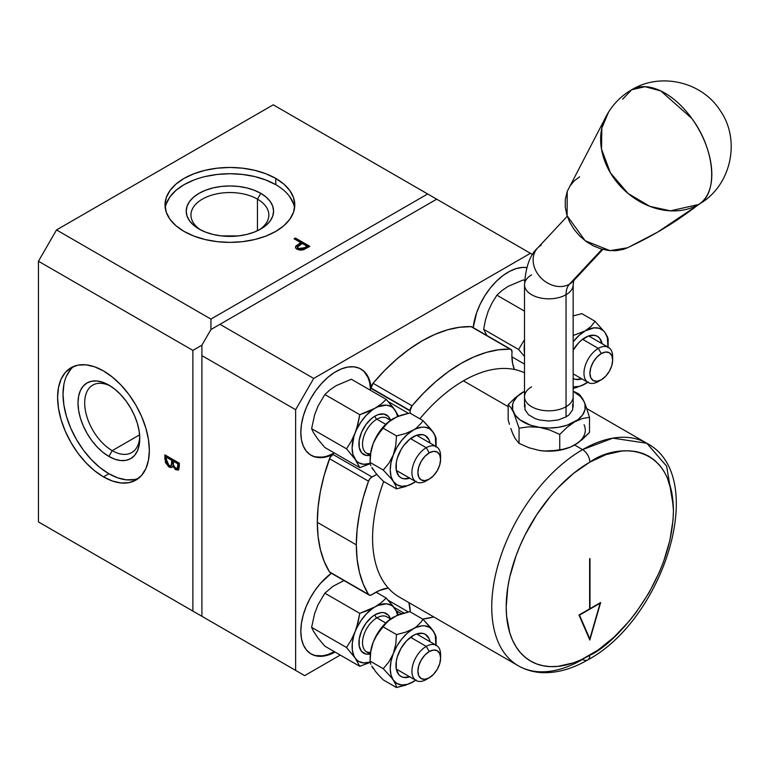 <?xml version="1.0" encoding="UTF-8"?>
<svg xmlns="http://www.w3.org/2000/svg" width="769" height="769" viewBox="0 0 769 769"><rect width="100%" height="100%" fill="white"/><g stroke="black" fill="none" stroke-linecap="round" stroke-linejoin="round"><path stroke-width="1.15" d="M294.556 208.053A64.875 37.46 0 0 0 275.773 184.685L275.773 178.437A64.875 37.46 180 0 1 294.777 204.919A64.875 37.46 180 0 1 254.731 239.524A64.875 37.46 180 0 1 184.022 231.402A64.875 37.46 180 0 1 165.018 204.919A64.875 37.46 180 0 1 205.073 170.314A64.875 37.46 180 0 1 275.773 178.437L275.773 184.685A64.875 37.46 0 0 0 207.601 176.005A64.875 37.46 0 0 0 165.248 208.043M257.442 199.133A38.95 22.493 0 0 0 203.179 198.671A38.95 22.493 0 0 0 200.776 229.969A38.95 22.493 180 0 1 190.943 215.032A38.95 22.493 180 0 1 214.993 194.259A38.95 22.493 180 0 1 257.442 199.133L257.442 230.748L257.442 199.133A38.95 22.493 180 0 1 268.852 215.032A38.95 22.493 180 0 1 259.018 229.969A38.95 22.493 0 0 0 257.442 199.133L260.787 193.346L257.442 199.133M199.017 229.008L199.017 229.008A43.679 25.214 180 0 1 199.017 193.346A43.679 25.214 180 0 1 260.787 193.346A43.679 25.214 180 0 1 260.787 229.008A43.679 25.214 180 0 1 199.017 229.008L193.586 225.182L189.549 220.828L187.059 216.099L186.223 211.177L187.059 206.255L189.549 201.526L193.586 197.162L199.017 193.346L205.631 190.212L213.186 187.876L221.376 186.444L229.902 185.954L238.419 186.444L246.618 187.876L254.164 190.212L260.787 193.346L266.218 197.162L270.255 201.526L272.735 206.255L273.581 211.177L272.735 216.099L270.255 220.828L266.218 225.182L260.787 229.008L254.164 232.142L246.618 234.478L238.419 235.91L221.376 235.91L213.186 234.478L205.631 232.142L199.017 229.008M73.853 366.342A64.875 37.46 -120 0 0 67.278 419.047A64.875 37.46 -120 0 0 108.89 473.742L103.469 476.876A64.875 37.46 60 0 1 61.087 419.701A64.875 37.46 60 0 1 71.036 367.717A64.875 37.46 60 0 1 103.469 370.927A64.875 37.46 60 0 1 145.85 428.102A64.875 37.46 60 0 1 135.911 480.087A64.875 37.46 60 0 1 103.469 476.876L108.89 473.742L117.84 477.895L126.443 479.846L134.373 479.529M110.611 386.153A38.95 22.493 -120 0 0 84.696 403.888A38.95 22.493 -120 0 0 112.226 450.644L108.89 456.43A43.679 25.214 60 0 1 78.005 402.937A43.679 25.214 60 0 1 108.89 385.106L108.89 385.106A43.679 25.214 60 0 1 139.775 438.599A43.679 25.214 60 0 1 108.89 456.43L112.226 450.644A38.95 22.493 60 0 1 86.782 416.317A38.95 22.493 60 0 1 92.751 385.106A38.95 22.493 60 0 1 110.611 386.153M139.612 434.841L112.226 450.644L139.612 434.841M179.331 463.207L164.883 454.863L165.45 462.592L168.978 467.071L171.304 467.552L172.669 465.985L175.294 469.398L178.043 470.08L178.6 469.705L176.466 469.273L175.745 469.696L178.264 469.965L179.331 466.456L179.331 463.207L164.883 454.863L164.883 459.372L165.604 458.958L165.604 455.277L165.604 458.958L164.883 459.372L168.978 467.071L169.699 466.648L165.604 458.958L166.662 463.284L169.699 466.648L168.978 467.071L171.66 467.398L173.4 465.572L172.91 466.514M171.996 467.139L169.699 466.648L172.025 467.129M139.727 436.59A38.95 22.493 60 0 1 131.71 452.576A38.95 22.493 60 0 1 112.226 450.644A38.95 22.493 -120 0 0 139.727 436.59M70.748 369.322L66.509 376.031M63.894 384.462L63.01 394.286L63.894 405.128L66.509 416.577L70.748 428.179L76.448 439.503L83.398 450.105L91.328 459.574L99.941 467.562L108.89 473.742A64.875 37.46 -120 0 0 138.507 478.328M108.89 456.43L102.863 452.268L97.067 446.895L91.732 440.522L87.051 433.38L83.206 425.757L80.351 417.942L78.601 410.242L78.005 402.937L78.601 396.323L80.351 390.652L83.206 386.134L87.051 382.943L91.732 381.213L97.067 381.001L102.863 382.318L108.89 385.106L114.917 389.277L120.704 394.651L126.049 401.024L130.73 408.166L134.565 415.789L137.42 423.594L139.179 431.303L139.775 438.599L139.179 445.222L137.42 450.894L134.565 455.411L130.73 458.593L126.049 460.333L120.704 460.544L114.917 459.228L108.89 456.43M201.901 616.286L192.875 611.076L192.875 350.385L201.901 345.166L210.937 329.526L210.937 319.097L427.67 193.971L532.571 254.529L530.437 253.299L313.704 378.435L219.963 324.316L436.705 199.181L530.437 253.299L313.704 378.435L295.642 409.714L313.704 378.435L219.963 324.316L210.937 329.526L210.937 319.097L56.512 229.941L273.245 104.815L427.67 193.971L210.937 319.097L56.512 229.941L38.45 261.229L56.512 229.941L273.245 104.815L436.705 199.181L210.937 329.526L201.901 345.166L201.901 355.595L201.901 345.166L192.875 350.385L192.875 611.076L38.45 521.92L38.45 261.229L192.875 350.385L38.45 261.229L38.45 521.92L201.901 616.296L201.901 355.595L295.642 409.714L295.642 670.414L201.901 616.286L210.937 621.506L201.901 616.286L201.901 355.595L295.642 409.714L295.642 670.414L47.476 527.14L201.901 616.296M309.83 246.359L295.383 238.015L294.085 238.765L300.756 242.62L295.7 246.176L295.671 248.031L297.065 249.262L303.486 249.771L309.83 246.359L295.383 238.015L294.806 239.188M294.085 238.765L300.756 242.62L300.756 243.456L300.035 243.033L300.756 243.456L296.459 246.157L295.421 247.772M297.468 247.58L298.353 249.339L297.382 247.147L302.236 243.475L307.052 246.253L307.052 247.089L307.052 246.253L304.409 247.781L304.409 248.618L307.052 247.089L304.409 248.618L304.409 247.781L301.602 248.973L299.054 248.81L297.382 247.089L299.679 244.917M302.236 243.475L307.052 246.253L304.409 247.781L298.353 248.502L298.353 249.339L304.409 248.618L299.872 249.829L297.805 248.925L297.43 247.666M309.109 246.782L295.383 238.851L309.109 246.782M293.527 203.872L289.836 196.845M275.773 184.685L265.939 180.033L254.731 176.572L242.552 174.438L229.902 173.717L217.243 174.438L205.073 176.572M193.855 180.033L184.022 184.685L175.957 190.366L169.959 196.845L166.267 203.872M168.2 457.44L167.479 457.853L168.2 457.44M275.773 178.437L265.939 173.775L254.731 170.314L242.552 168.18L229.902 167.459L217.243 168.18L205.073 170.314L193.855 173.775L184.022 178.437L175.957 184.108L169.959 190.587L166.267 197.614L165.018 204.919L166.267 212.225L169.959 219.252L175.957 225.73L184.022 231.402L193.855 236.064L205.073 239.524L217.243 241.658L229.902 242.379L242.552 241.658L254.731 239.524L265.939 236.064L275.773 231.402L283.848 225.73L289.836 219.252L293.527 212.225L294.777 204.919L293.527 197.614L289.836 190.587L283.848 184.108L275.773 178.437M297.065 249.262L300.121 250.185L303.486 249.771M103.469 370.927L94.52 366.775L85.917 364.823L77.986 365.14L71.036 367.717L65.327 372.446L61.087 379.155L58.473 387.586L57.598 397.41L58.473 408.262L61.087 419.701L65.327 431.303L71.036 442.627L77.986 453.229L85.917 462.707L94.52 470.686L103.469 476.876L112.418 481.019L121.031 482.98L128.961 482.663L135.911 480.087L141.611 475.357L145.85 468.638L148.465 460.208L149.349 450.384L148.465 439.541L145.85 428.102L141.611 416.49L135.911 405.167L128.961 394.574L121.031 385.096L112.418 377.108L103.469 370.927M178.6 469.705L179.331 466.456M171.035 465.466L172.285 463.918L170.708 465.726L168.978 465.572L166.364 459.343L166.364 457.219L171.737 460.314L171.429 464.784L169.911 465.899L167.69 464.37L166.364 459.343M171.737 461.313L171.564 464.332L172.285 463.918L172.458 460.891L171.737 461.313M172.862 466.562L173.4 465.572L176.014 468.984L178.764 469.657M167.084 457.632L167.084 456.796L172.458 459.9L172.448 461.669M172.429 462.438L172.15 464.361L171.122 465.447M173.938 461.592L173.938 460.756L178.571 463.428L178.437 466.937L177.677 468.013M177.428 468.061L178.571 465.456L177.101 468.359L175.39 467.965L173.611 465.399L173.217 461.169L177.85 463.842L177.456 468.023L175.726 468.177M177.85 463.842L177.85 465.879L178.571 465.456L178.571 463.428L177.85 463.842M369.87 383.894L370.533 390.316A49.812 28.761 120 0 0 360.584 368.851M408.387 413.289L388.268 401.668L408.387 413.289M410.146 410.944A49.812 28.761 -60 0 1 410.262 413.261A49.812 28.761 120 0 0 410.146 410.944A5.104 2.951 -60 0 1 410.137 410.588A5.104 2.951 -60 0 1 412.049 405.792L373.042 383.27A5.104 2.951 120 0 0 371.119 388.066L410.137 410.588L412.049 405.792A148.148 85.532 -60 0 1 510.116 349.174A5.104 2.951 -60 0 1 510.981 349.414A5.104 2.951 -60 0 1 512.039 351.75A5.104 2.951 -60 0 1 512.019 352.125A49.812 28.761 120 0 0 511.894 355.711A49.812 28.761 -60 0 1 512.019 352.125A5.104 2.951 -60 0 0 512.039 351.75L510.904 349.376L471.099 326.652L510.116 349.174L498.504 349.799L486.344 352.404L473.81 356.97L461.083 363.42L448.356 371.658L435.821 381.568L423.661 393.007L412.049 405.792L373.042 383.27L384.654 370.485L396.814 359.046L409.348 349.136L422.075 340.898L434.793 334.448L447.327 329.882L459.497 327.267L471.099 326.652A148.148 85.532 120 0 0 373.042 383.27L371.119 388.066A5.104 2.951 120 0 0 371.129 388.422L410.146 410.944A5.104 2.951 -60 0 1 410.137 410.588L371.119 388.066A5.104 2.951 -60 0 0 371.129 388.422L410.146 410.944M300.823 432.524A49.812 28.761 -60 0 1 322.567 382.395A49.812 28.761 -60 0 1 360.949 369.053A49.812 28.761 -60 0 1 371.129 388.422L369.918 381.491L367.476 375.685L363.881 371.206L359.286 368.216L353.836 366.823L347.742 367.073L341.225 368.966L334.525 372.436L327.873 377.348L321.519 383.529L315.694 390.748L310.609 398.746L306.447 407.234L303.361 415.904L301.467 424.43L300.823 432.524A49.812 28.761 -60 0 0 311.137 455.325A49.812 28.761 -60 0 0 333.006 454.46A5.104 2.951 120 0 0 329.497 458.689A148.148 85.532 120 0 0 317.318 522.334L356.326 544.856A148.148 85.532 -60 0 1 368.514 481.211L329.497 458.689L368.514 481.211A5.104 2.951 -60 0 1 372.013 476.982L333.006 454.46L326.585 456.824L320.49 457.651L314.925 456.93L310.09 454.662L306.139 450.942L303.226 445.885L301.429 439.676L300.823 432.524M473.195 327.604A49.812 28.761 -60 0 1 526.794 267.593L522.622 267.42L516.268 268.583L509.616 271.342L502.916 275.619L496.399 281.252L490.305 288.029L484.864 295.709L480.26 304.015L476.674 312.637L473.195 327.604M408.387 611.961L388.268 600.339L408.387 611.961M330.968 572.78L329.497 571.915L324.23 561.553L320.404 549.72L318.087 536.579L317.318 522.334L318.087 507.194L320.404 491.381L324.23 475.136L330.122 457.344L333.006 454.46L372.013 476.982L376.8 474.319A49.812 28.761 -60 0 1 372.013 476.982L369.976 478.654L368.514 481.211L363.237 497.658L359.421 513.903L357.104 529.716L356.326 544.856L357.104 559.101L359.421 572.242L363.237 584.084L368.514 594.437L369.976 595.312L372.013 594.62A49.812 28.761 -60 0 1 388.268 588.054L379.3 590.563L372.013 594.62A5.104 2.951 -60 0 1 369.149 595.071A5.104 2.951 -60 0 1 368.514 594.437A148.148 85.532 -60 0 1 356.326 544.856L317.318 522.334A148.148 85.532 120 0 0 329.497 571.915L368.514 594.437L329.497 571.915A5.104 2.951 120 0 0 330.132 572.549L369.149 595.071M408.906 602.608A49.812 28.761 -60 0 1 410.262 611.932L408.906 602.608M300.823 631.195A49.812 28.761 -60 0 1 331.362 573.251L320.49 583.354L314.925 590.505L310.09 598.359L306.139 606.635L303.226 615.056L301.429 623.342L300.823 631.195A49.812 28.761 -60 0 0 311.137 653.996A49.812 28.761 -60 0 0 335.073 652.074L327.873 655.13L321.519 656.293L315.694 655.803L310.609 653.669L306.447 649.988L303.361 644.883L301.467 638.539L300.823 631.195M510.981 349.414L471.964 326.892A5.104 2.951 120 0 0 471.099 326.652L472.502 327.383M210.937 621.506L304.678 675.624L295.642 670.414L304.678 675.624L340.263 655.073L304.678 675.624L210.937 621.506M315.761 456.882L321.846 457.122M328.45 455.623L334.352 452.989A49.812 28.761 120 0 1 310.782 455.113M367.861 377.425L364.612 372.273M315.761 655.553L321.846 655.794M328.45 654.294L334.352 651.66A49.812 28.761 120 0 1 310.782 653.775M403.917 613.037L393.901 607.26L403.917 613.037M433.726 616.94A148.148 85.532 -60 0 1 422.671 619.093L433.726 616.94M514.461 369.476A49.812 28.761 -60 0 1 511.894 355.711L512.644 363.641L514.461 369.476M574.616 445.02L582.594 449.625A128.481 74.18 120 0 0 498.658 562.85A128.481 74.18 120 0 0 518.354 665.8A128.481 74.18 -60 0 1 498.658 562.85A128.481 74.18 -60 0 1 582.594 449.625A10.218 5.902 60 0 1 589.813 462.14C614.277 444.136 672.298 439.608 673.442 510.424C672.298 582.556 614.277 645.018 589.813 655.265A10.218 5.902 60 0 1 587.699 659.937A10.218 5.902 -120 0 0 589.813 655.265A118.263 68.278 -60 0 1 506.194 606.981A118.263 68.278 -60 0 1 589.813 462.14A10.218 5.902 -120 0 0 582.594 449.625L574.616 445.02L570.781 446.952L578.471 442.511L589.506 432.457L582.229 439.532L574.616 445.02A36.46 21.051 0 0 0 584.056 424.69M513.615 435.59L512.202 432.255L515.019 438.34L519.065 443.357L528.985 447.76L539.396 450.471L544.644 450.999L554.805 450.509L563.321 449.192L570.781 446.952L563.321 449.192L554.805 450.509L544.644 450.999L539.396 450.471A36.46 21.051 0 0 0 569.723 447.395A36.46 21.051 0 0 0 569.896 447.327M570.781 446.952L569.723 447.395M573.693 391.402L579.922 394.997L582.642 398.794L585.469 404.879L589.506 417.259L589.506 432.457L589.506 417.259L582.229 418.576L574.616 421.873L567.022 427.353L559.736 434.447L559.736 449.644L559.736 434.447L549.777 430.025L539.396 427.324L528.985 426.814L519.065 428.15L519.065 443.357L519.065 428.15L513.615 412.444L510.827 407.522L508.165 404.677L515.461 397.583L523.055 392.103L515.461 397.583L508.165 404.677L510.827 407.522L513.615 412.444A36.46 21.051 180 0 1 523.055 392.103L524.506 391.306L523.055 392.103A36.46 21.051 180 0 1 524.506 391.315L517.258 396.468L513.615 401.543L512.683 404.244L512.683 409.742L515.153 415.049L519.911 419.807L530.6 425.219L539.396 427.324L548.835 428.045L558.275 427.324L567.07 425.219L577.759 419.807L582.518 415.049L584.988 409.742L584.988 404.244L584.056 401.543L580.412 396.468L573.165 391.315A36.46 21.051 180 0 1 584.056 401.543A36.46 21.051 180 0 1 574.616 421.873A36.46 21.051 180 0 1 539.396 427.324A36.46 21.051 180 0 1 513.615 412.444L519.065 428.15L528.985 426.814L539.396 427.324L549.777 430.025L559.736 434.447L567.022 427.353L574.616 421.873L582.229 418.576L589.506 417.259L585.469 404.879L582.642 398.794L578.605 393.776L573.165 391.161M572.694 404.254L572.694 409.733L569.06 414.799L566.042 416.923L558.15 419.97L548.835 421.037L539.521 419.97L535.32 418.672L528.601 414.799L524.977 409.733L524.977 404.254M509.482 424.325L508.165 419.874L509.482 424.325M512.202 432.255L510.827 428.477L512.202 432.255M508.165 404.677L508.165 419.874L508.165 404.677M524.506 284.655A24.329 14.044 0 0 0 539.415 297.738A24.329 14.044 0 0 0 566.042 294.719A26.752 15.447 60 0 1 569.464 284.165A24.329 19.561 -137 0 1 540.059 276.936A24.329 19.561 -137 0 1 537.444 248.185A24.329 19.561 -137 0 1 541.28 245.109M567.262 216.233L537.579 248.041A24.329 19.561 43 0 0 539.982 276.84A24.329 19.561 43 0 0 569.464 284.165L602.069 249.223L569.464 284.165A26.752 15.447 -120 0 0 566.042 294.719A24.329 14.044 180 0 1 539.521 297.766A24.329 14.044 180 0 1 524.506 284.79A24.329 14.044 180 0 1 531.629 274.86M566.042 406.705L566.042 294.719L566.042 406.705A24.329 14.044 180 0 1 539.521 409.752A24.329 14.044 180 0 1 524.506 396.775A24.329 14.044 0 0 0 539.521 409.752A24.329 14.044 0 0 0 566.042 406.705L566.042 416.923L566.042 406.705A24.329 14.044 0 0 0 573.165 396.775A24.329 14.044 180 0 1 566.042 406.705M524.506 406.993L524.506 396.775A24.329 14.044 180 0 1 531.629 386.836M573.165 406.993L573.165 284.79A24.329 14.044 180 0 1 566.042 294.719A24.329 14.044 0 0 0 573.165 284.905M573.299 281.079A24.329 19.561 -137 0 1 569.464 284.165A24.329 19.561 43 0 0 573.155 281.233L573.751 280.435L573.165 284.79M612.653 360.103A16.062 9.276 -60 0 1 601.291 379.78L605.645 376.272L609.327 371.302L611.788 365.621L612.653 360.103L611.788 355.586L609.327 352.75L605.645 352.029L601.291 353.548L598.311 348.386L601.291 353.548A16.062 9.276 -60 0 1 612.653 360.103L612.653 356.662A20.282 11.708 120 0 0 598.311 348.386L583.21 339.667L598.311 348.386A20.282 11.708 -60 0 1 608.452 347.377A20.282 11.708 -60 0 1 612.566 358.537M598.311 381.501L601.291 379.78L598.311 381.501A20.282 11.708 -60 0 1 588.17 382.501A20.282 11.708 -60 0 1 585.065 366.255A20.282 11.708 -60 0 1 598.311 348.386A20.282 11.708 120 0 0 583.969 373.225A20.282 11.708 120 0 0 598.311 381.501L601.291 379.78A16.062 9.276 -60 0 1 589.929 373.225A16.062 9.276 -60 0 1 601.291 353.548L596.946 357.056L593.264 362.026L590.794 367.697L589.929 373.225L590.794 377.742L593.264 380.578L596.946 381.289L601.291 379.78M524.506 343.926L524.506 352.933A32.442 18.725 -60 0 1 524.506 343.926M486.835 335.476L483.663 329.334L518.575 349.491L524.506 339.725L518.575 349.491L524.506 356.441L518.575 349.491L483.663 329.334L485.441 320.019L488.248 311.051L492.141 302.765L496.899 295.2L524.506 311.137L496.899 295.2L501.974 290.538L508.107 286.366L523.391 279.906L524.631 280.618L523.391 279.906M524.506 364.102L511.904 356.835L524.506 364.102M370.331 653.938A22.839 13.188 -60 0 1 359.085 639.846A22.839 13.188 -60 0 1 375.061 614.739A2.557 1.471 -120 0 0 376.868 617.863A20.282 11.708 120 0 0 364.016 634.492A20.282 11.708 120 0 0 365.458 651.045M390.604 618.939L387.009 616.863A20.282 11.708 120 0 0 376.868 617.863L385.74 622.986L376.868 617.863A20.282 11.708 120 0 0 363.612 635.732A20.282 11.708 120 0 0 366.726 651.987L370.322 654.063M440.599 658.101A16.062 9.276 -60 0 1 429.246 677.777L433.591 674.269L437.273 669.299L439.733 663.628L440.599 658.101L439.733 653.583L437.273 650.747L433.591 650.036L429.246 651.545L426.266 646.383L429.246 651.545A16.062 9.276 -60 0 1 440.599 658.101L440.599 654.659A20.282 11.708 120 0 0 426.266 646.383L411.165 637.664L426.266 646.383A20.282 11.708 -60 0 1 436.398 645.383A20.282 11.708 -60 0 1 440.512 656.534M426.266 679.498L429.246 677.777L426.266 679.498A20.282 11.708 -60 0 1 416.125 680.507A20.282 11.708 -60 0 1 413.011 664.253A20.282 11.708 -60 0 1 426.266 646.383A20.282 11.708 120 0 0 411.924 671.222A20.282 11.708 120 0 0 426.266 679.498L429.246 677.777A16.062 9.276 -60 0 1 417.884 671.222A16.062 9.276 -60 0 1 429.246 651.545L424.892 655.053L421.21 660.023L418.749 665.704L417.884 671.222L418.749 675.74L421.21 678.575L424.892 679.296L429.246 677.777M370.168 653.977L366.082 654.063L361.632 651.487L359.219 646.162L359.219 638.885L361.632 630.772L366.082 623.053L371.908 616.911L375.061 614.739A22.839 13.188 -60 0 1 390.45 618.843L388.48 615.267L384.029 612.701L381.241 612.585L375.061 614.739A2.557 1.471 60 0 0 376.868 617.863A20.282 11.708 120 0 1 388.278 617.805M356.739 627.187L355.191 631.609A32.442 18.725 -60 0 1 375.061 606.895L359.767 613.354L357.989 622.659L353.865 635.482L352.317 643.057L352.317 649.968L353.865 655.755L359.767 666.329L370.225 662.359L359.767 666.329L324.854 646.171L318.001 638.03L313.387 631.118L311.608 627.331L314.646 613.479L318.02 604.809L324.854 593.197L359.767 613.354L356.739 627.187M398.717 615.085L393.103 606.193L386.249 598.071L381.222 602.694L375.061 606.895A32.442 18.725 -60 0 1 394.92 608.673L386.249 598.071L381.222 602.694L372.061 608.846L366.284 613.979L361.094 620.429L356.864 627.764L351.298 639.904L346.521 647.488L356.864 660.013L358.835 661.475L363.593 662.945L370.177 662.08A32.442 18.725 -60 0 1 355.191 658.091A32.442 18.725 -60 0 1 355.191 631.609L351.298 639.904L346.521 647.488L311.608 627.331L346.521 647.488L355.191 658.091L359.767 666.329L324.854 646.171M398.563 614.767L394.92 608.673A32.442 18.725 -60 0 1 397.544 615.171L396.246 611.009L393.257 606.751L391.277 605.29L386.528 603.819L378.05 605.395L367.832 610.432L359.767 613.354L324.854 593.197L332.842 586.382L343.983 580.537M386.249 598.071L376.031 592.168L386.249 598.071M370.331 455.267A22.839 13.188 -60 0 1 359.085 441.175A22.839 13.188 -60 0 1 375.061 416.067A2.557 1.471 -120 0 0 376.868 419.192A20.282 11.708 120 0 0 364.016 435.821A20.282 11.708 120 0 0 365.458 452.374M390.604 420.268L387.009 418.192A20.282 11.708 120 0 0 376.868 419.192L385.74 424.325L376.868 419.192A20.282 11.708 120 0 0 363.612 437.071A20.282 11.708 120 0 0 366.726 453.316L370.322 455.392M440.599 459.439A16.062 9.276 -60 0 1 429.246 479.116L433.591 475.607L437.273 470.638L439.733 464.957L440.599 459.439L439.733 454.912L437.273 452.085L433.591 451.365L429.246 452.874L426.266 447.712L429.246 452.874A16.062 9.276 -60 0 1 440.599 459.439L440.599 455.998A20.282 11.708 120 0 0 426.266 447.712L411.165 438.993L426.266 447.712A20.282 11.708 -60 0 1 436.398 446.712A20.282 11.708 -60 0 1 440.512 457.863M426.266 480.836L429.246 479.116L426.266 480.836A20.282 11.708 -60 0 1 416.125 481.836A20.282 11.708 -60 0 1 413.011 465.591A20.282 11.708 -60 0 1 426.266 447.712A20.282 11.708 120 0 0 411.924 472.551A20.282 11.708 120 0 0 426.266 480.836L429.246 479.116A16.062 9.276 -60 0 1 417.884 472.551A16.062 9.276 -60 0 1 429.246 452.874L424.892 456.382L421.21 461.362L418.749 467.033L417.884 472.551L418.749 477.078L421.21 479.904L424.892 480.625L429.246 479.116M370.168 455.306L366.082 455.392L361.632 452.826L359.219 447.491L359.219 440.214L361.632 432.101L366.082 424.392L371.908 418.24L375.061 416.067A22.839 13.188 -60 0 1 390.45 420.182L388.48 416.606L384.029 414.03L378.204 414.606L375.061 416.067A2.557 1.471 60 0 0 376.868 419.192A20.282 11.708 120 0 1 388.278 419.134M356.739 428.516L355.191 432.937A32.442 18.725 -60 0 1 375.061 408.224L359.767 414.693L357.989 423.988L353.865 436.811L352.115 447.952L352.904 454.364L359.767 467.658L370.225 463.688L359.767 467.658L324.854 447.5L318.001 439.368L313.387 432.457L311.608 428.66L314.646 414.818L318.02 406.138L324.854 394.535L359.767 414.693L356.739 428.516M398.717 416.413L393.103 407.522L386.249 399.399L381.222 404.023L375.061 408.224A32.442 18.725 -60 0 1 394.92 410.002L386.249 399.399L381.222 404.023L372.061 410.185L366.284 415.308L361.094 421.758L356.864 429.092L351.298 441.243L346.521 448.817L356.864 461.342L358.835 462.803L363.593 464.274L370.177 463.409A32.442 18.725 -60 0 1 355.191 459.42A32.442 18.725 -60 0 1 355.191 432.937L351.298 441.243L346.521 448.817L311.608 428.66L346.521 448.817L355.191 459.42L359.767 467.658L324.854 447.5M398.563 416.096L394.92 410.002A32.442 18.725 -60 0 1 397.544 416.5L396.246 412.338L393.257 408.079L391.277 406.618L386.528 405.157L378.05 406.724L367.832 411.761L359.767 414.693L324.854 394.535L329.92 389.873L336.053 385.702L351.337 379.242L386.249 399.399L351.337 379.242M524.506 372.811A128.481 74.18 120 0 0 463.419 380.828L508.165 406.657L463.419 380.828A128.481 74.18 120 0 0 419.874 418.807M383.693 481.481A128.481 74.18 120 0 0 399.188 596.994L518.354 665.8C525.823 670.059 534.042 672.356 543.01 672.664C557.573 673.019 572.472 668.77 587.699 659.937A10.218 5.902 60 0 1 582.594 659.437A128.481 74.18 -60 0 1 518.354 665.8M582.594 449.625A128.481 74.18 -60 0 1 646.835 443.261L612.874 438.147L582.594 449.625M673.365 506.377L666.656 466.216L646.835 443.261L586.834 408.627M589.996 558.602L589.996 608.654L600.656 602.502L589.813 640.039L578.98 615.008L589.631 608.856L589.996 558.602L589.631 608.442M589.813 462.14L573.501 473.416L557.813 487.969L550.393 496.303L536.762 514.692L525.169 534.763L520.286 545.202L516.066 555.766L509.789 576.875L507.8 587.218L506.194 606.981L506.598 616.219L509.789 632.935L512.558 640.26L516.066 646.796L520.286 652.496L525.169 657.284L530.687 661.119L536.762 663.974L543.356 665.81L550.393 666.617L557.813 666.387L573.501 662.83L581.624 659.533L598.013 650.065L614.095 637.088L629.234 621.102L636.271 612.172L648.949 592.841L659.35 572.203L663.57 561.639L669.837 540.53L673.038 520.123L673.442 510.424L671.837 492.516L667.079 477.145L663.57 470.609L659.35 464.918L654.457 460.122L648.949 456.286L642.865 453.431L636.271 451.595L629.234 450.788L621.813 451.019L606.126 454.575L589.813 462.14M600.656 602.502L589.813 640.039L578.98 615.008M589.631 608.856L589.631 558.803M579.509 615.123L600.118 603.223L589.813 638.914L589.169 638.539L589.813 638.914L600.118 603.223L579.509 615.123L589.813 638.914L579.509 615.123M703.548 201.151L698.56 204.506A66.413 38.344 -120 0 0 691.792 118.416C715.151 149.522 718.621 193.701 698.56 204.506L699.54 203.92C731.242 185.694 741.172 139.929 719.967 110.217C701.761 81.745 660.609 72.161 631.657 89.771L645.018 86.686L660.773 90.905L691.792 118.416A66.413 38.344 -120 0 0 631.657 89.771L622.602 99.239M702.087 202.285L657.514 232.19A1062.566 613.479 -120 0 0 698.56 204.506A1062.566 613.479 60 0 1 657.514 232.19A1062.566 613.479 60 0 1 629.926 246.541M627.735 247.685L623.457 249.329L616.267 250.675L608.635 250.511L600.849 248.868L593.216 245.792L586.036 241.399L579.566 235.872L574.068 229.412L569.752 222.27L566.782 214.724L565.273 207.053L565.282 199.575L567.253 191.327M569.791 186.261L574.116 180.955L579.624 176.822M631.657 89.771C620.545 96.279 611.98 105.218 605.962 116.609A65.567 52.725 43 0 0 624.101 189.943A65.567 52.725 43 0 0 698.56 204.506L670.395 210.841L649.882 206.371L628.1 193.49L610.423 172.862L601.512 149.138L601.848 127.99L608.452 112.418M607.423 113.956L567.214 191.423L567.109 215.772L585.18 240.764L610.019 250.656L627.581 247.762L657.514 232.19M409.742 478.155A24.329 14.044 -60 0 1 396.054 464.611A24.329 14.044 -60 0 1 413.164 436.85L411.165 438.993L413.164 436.85A24.329 14.044 -60 0 1 430.025 443.031M415.683 481.586A32.442 18.725 -60 0 1 413.895 482.769A32.442 18.725 -60 0 1 413.164 483.201A32.442 18.725 -60 0 1 393.305 481.423L391.344 478.847L393.305 481.423A32.442 18.725 -60 0 1 393.305 454.94L388.922 463.188L383.241 470.022L391.344 478.847L383.241 470.022L370.072 462.419L370.802 452.72L373.253 443.367A32.442 18.725 120 0 0 370.197 457.536A32.442 18.725 120 0 0 370.187 458.843M370.264 463.87L370.812 465.572L370.264 463.87M371.792 467.562L373.253 469.849L371.792 467.562M416.164 481.25L409.464 485.047L396.487 488.863L383.318 481.259L380.347 478.203L383.318 481.259L396.487 488.863L395.756 485.729L393.305 481.423L395.756 485.729L396.487 488.863L405.407 486.575L413.828 482.807M436.09 444.319L436.013 437.984L433.034 432.005A32.442 18.725 -60 0 1 436.09 444.319A32.442 18.725 -60 0 1 435.965 446.462M392.478 419.028A32.442 18.725 120 0 0 392.392 419.086A32.442 18.725 120 0 0 373.253 443.367L377.598 435.167L385.086 425.661L389.921 420.787L393.122 418.653A32.442 18.725 120 0 0 393.113 418.653L400.88 415.279L409.8 412.991L422.969 420.595L433.034 432.005L435.475 436.283L436.215 439.435M392.392 419.086L387.268 423.133L380.338 431.572L375.214 439.099L373.253 443.367L379.155 432.188L387.182 422.979L396.814 416.808L409.8 412.991L422.969 420.595L421.201 423.21L422.969 420.595L431.044 429.39L434.36 434.341L435.321 437.071L435.908 447.039M374.926 471.772L371.927 467.514M370.177 458.382L370.966 451.076L373.253 443.367L370.802 452.72L370.072 462.419L383.241 470.022L388.922 463.188L393.305 454.94L395.747 445.645L396.487 435.888L383.318 428.285L396.487 435.888L405.407 433.601L413.164 430.227L416.365 428.093L421.201 423.21L416.365 428.093L413.164 430.227A32.442 18.725 -60 0 1 433.034 432.005L429.39 428.621L424.632 427.151L421.941 427.18L416.164 428.727L405.407 433.601L396.487 435.888L395.747 445.645L393.305 454.94L396.948 447.347L401.697 440.397L407.234 434.562L413.164 430.227A32.442 18.725 -60 0 0 393.305 454.94L391.008 462.65L390.229 469.955L391.008 476.357L393.305 481.423L396.948 484.806L401.697 486.277L407.234 485.729L413.164 483.201M375.243 472.464L377.637 475.271L375.243 472.464M380.347 478.203L377.637 475.271L380.347 478.203M430.044 443.098L429.064 439.935L425.334 435.648L422.729 434.677L416.519 435.292L409.81 439.166L403.61 445.712L401.005 449.692L397.275 458.286L396.295 462.582L396.295 470.33L398.861 476.011L401.005 477.78L403.61 478.751L409.81 478.135M409.742 676.826A24.329 14.044 -60 0 1 396.054 663.282A24.329 14.044 -60 0 1 413.164 635.521L411.165 637.664L413.164 635.521A24.329 14.044 -60 0 1 430.025 641.702M415.683 680.257A32.442 18.725 -60 0 1 413.895 681.43A32.442 18.725 -60 0 1 413.164 681.872A32.442 18.725 -60 0 1 393.305 680.094L391.344 677.518L393.305 680.094A32.442 18.725 -60 0 1 393.305 653.612L388.922 661.849L383.241 668.684L391.344 677.518L383.241 668.684L370.072 661.09L370.802 651.391L373.253 642.038A32.442 18.725 120 0 0 370.197 656.197A32.442 18.725 120 0 0 370.187 657.514M370.264 662.542L370.812 664.243L370.264 662.542M371.792 666.233L373.253 668.521L371.792 666.233M416.164 679.911L409.464 683.718L396.487 687.524L383.318 679.931L380.347 676.874L383.318 679.931L396.487 687.524L395.756 684.4L393.305 680.094L395.756 684.4L396.487 687.524L405.407 685.246L413.828 681.478M436.09 642.99L436.013 636.655L433.034 630.667A32.442 18.725 -60 0 1 436.09 642.99A32.442 18.725 -60 0 1 435.965 645.124M392.478 617.699A32.442 18.725 120 0 0 392.392 617.757A32.442 18.725 120 0 0 373.253 642.038L377.598 633.839L385.086 624.332L389.921 619.458L393.122 617.324A32.442 18.725 120 0 0 393.113 617.324L400.88 613.95L409.8 611.663L422.969 619.266L433.034 630.667L435.475 634.944L436.215 638.107M392.392 617.757L387.268 621.804L380.338 630.244L375.214 637.77L373.253 642.038L379.155 630.859L387.182 621.65L396.814 615.479L409.8 611.663L422.969 619.266L421.201 621.881L422.969 619.266L431.044 628.052L434.36 633.012L435.321 635.732L435.908 645.71M374.926 670.443L371.927 666.175M370.177 657.053L370.966 649.747L373.253 642.038L370.802 651.391L370.072 661.09L383.241 668.684L388.922 661.849L393.305 653.612L395.747 644.316L396.487 634.56L383.318 626.956L396.487 634.56L405.407 632.272L413.164 628.898L416.365 626.764L421.201 621.881L416.365 626.764L413.164 628.898A32.442 18.725 -60 0 1 433.034 630.667L429.39 627.293L424.632 625.822L421.941 625.841L416.164 627.398L405.407 632.272L396.487 634.56L395.747 644.316L393.305 653.612L396.948 646.018L401.697 639.068L407.234 633.223L413.164 628.898A32.442 18.725 -60 0 0 393.305 653.612L391.008 661.321L390.229 668.626L391.008 675.028L393.305 680.094L396.948 683.478L401.697 684.939L407.234 684.391L413.164 681.872M375.243 671.135L377.637 673.932L375.243 671.135M380.347 676.874L377.637 673.932L380.347 676.874M430.044 641.769L429.064 638.606L425.334 634.31L422.729 633.348L416.519 633.964L413.164 635.521L406.58 640.827L401.005 648.363L397.275 656.957L396.295 661.253L396.295 669.001L398.861 674.682L401.005 676.451L403.61 677.422L409.81 676.807M573.165 350.164A24.329 14.044 -60 0 1 585.219 337.514L583.21 339.667L585.219 337.514A24.329 14.044 -60 0 1 602.079 343.695M581.797 378.829A24.329 14.044 -60 0 1 573.165 378.511M587.737 382.251A32.442 18.725 -60 0 1 585.949 383.433A32.442 18.725 -60 0 1 585.219 383.866L585.882 383.471M608.144 344.993L608.068 338.648L605.088 332.669A32.442 18.725 -60 0 1 608.144 344.993A32.442 18.725 -60 0 1 608.019 347.127M607.962 347.713L607.375 337.735L605.088 332.669L603.415 330.747L599.186 328.305L593.995 327.844L585.219 330.891A32.442 18.725 -60 0 0 573.165 341.811L579.278 335.226L585.219 330.891A32.442 18.725 -60 0 1 605.088 332.669L595.023 321.259L591.063 326.412L585.219 330.891L573.078 335.534L585.219 330.891L591.063 326.412L595.023 321.259L581.854 313.665L572.934 315.944L581.854 313.665L595.023 321.259L605.088 332.669L607.52 336.947L608.26 340.1M585.219 383.866A32.442 18.725 -60 0 1 573.165 386.874L579.278 386.394L585.219 383.866L581.518 385.711L588.208 381.914M577.452 387.24L573.078 388.499L577.452 387.24M602.089 343.762L599.522 338.091L597.378 336.313L594.773 335.342L588.573 335.957L581.864 339.831L578.634 342.83L573.049 350.356M573.049 378.454L575.664 379.415L581.864 378.8M171.66 467.398L172.391 466.975M297.382 247.147L297.382 247.983M170.708 465.726L171.429 465.312M177.101 468.359L177.822 467.946M360.228 368.639L360.949 369.053M310.416 653.573L311.137 653.996M401.495 613.749L396.323 610.759M310.416 454.902L311.137 455.325M537.579 248.041C529.976 254.818 525.621 267.064 524.506 284.79L524.506 396.775M602.838 249.425L573.155 281.233M588.641 335.938L608.452 347.377M573.165 373.84L588.17 382.501M370.475 652.67L366.726 651.987M416.587 633.944L436.398 645.383M396.304 669.068L416.125 680.507M370.475 453.998L366.726 453.316M416.587 435.273L436.398 446.712M396.304 470.397L416.125 481.836M587.699 659.937C663.955 619.41 709.518 475.973 646.835 443.261M370.197 457.536L370.1 460.929M370.197 656.197L370.1 659.591"/></g></svg>
